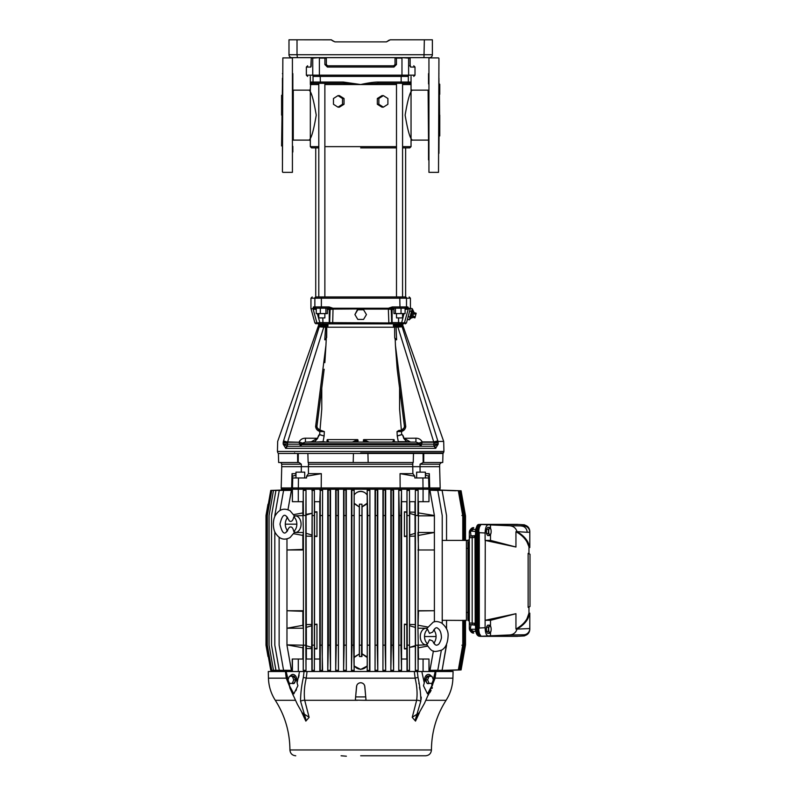<?xml version="1.0" encoding="UTF-8"?>
<svg xmlns="http://www.w3.org/2000/svg" width="796" height="796" viewBox="0 0 796 796"><rect width="100%" height="100%" fill="white"/><g stroke="black" fill="none" stroke-linecap="round" stroke-linejoin="round"><path stroke-width="1.19" d="M350.767 442.088L350.21 442.088M332.36 442.088L328.688 442.088M327.962 442.088L326.211 442.088L327.126 441.671L327.007 440.158L327.644 441.671L328.788 442.088L323.315 442.088M319.564 442.088L314.689 442.088M314.012 442.088L305.435 442.088L305.435 438.208L317.694 438.288C318.261 435.919 318.888 434.715 319.564 434.686L317.415 438.208L310.838 442.088L305.435 442.088L415.93 442.088L406.348 442.088L410.527 442.088L403.95 438.208C403.283 435.71 402.507 434.517 401.632 434.626L401.801 434.686C402.398 434.517 403.025 435.72 403.671 438.288L415.93 438.208L415.93 442.088L410.527 442.088L415.084 442.088M406.676 442.088L397.512 442.088L398.308 441.671L397.244 436.009L401.652 434.715M319.713 434.715L324.121 436.009L323.057 441.671L326.211 442.088M360.678 452.904L443.462 452.904L360.678 452.904M312.878 308.689C310.301 308.41 310.301 308.41 312.878 308.689L313.485 306.938L314.868 306.938L313.485 306.938L314.629 308.181M412.875 311.077L410.995 318.101L412.388 317.723L413.9 312.092L412.258 308.699L410.418 308.211L407.433 319.345L409.273 319.843L412.258 308.699M410.995 318.101L409.273 319.843M395.234 339.693L394.697 337.554L395.124 339.225L396.607 339.783L396.04 325.922L393.373 324.828L402.726 325.146L402.607 323.873M404.01 313.594L401.363 323.873L390.478 323.873A1.244 1.234 -90 0 0 391.712 322.629L391.234 309.435L388.339 309.107L391.612 308.221M381.722 323.873L339.723 323.873M357.802 309.763L354.916 314.589L357.802 319.415L363.563 319.415L366.449 314.589L363.563 309.763L357.802 309.763L357.802 308.947L333.026 309.107L332.678 323.873L330.887 323.873L403.224 323.873A1.244 1.234 -90 0 0 404.418 322.947L408.239 309.107L405.164 309.435L405.104 308.181L410.199 309.017M317.753 308.181L329.265 308.181L329.066 306.938L332.997 308.261L333.026 309.107L330.131 309.435L329.653 322.629A1.244 1.234 90 0 0 330.887 323.873L318.758 323.873L318.639 325.146L327.992 324.828L327.833 327.206L358.648 327.206M364.747 327.206L393.532 327.206L393.373 324.828L395.781 327.047L396.527 327.126L396.04 325.922L397.562 325.962L433.73 441.929L437.8 440.865L438.009 441.472L438.178 442.725L433.92 442.795L433.92 444.168L438.178 444.168L433.73 446.248L287.635 446.248A2.08 1.871 90 0 0 285.764 448.327L283.187 444.168L283.177 442.725C275.545 442.815 275.545 442.815 283.177 442.725L283.356 441.472C275.794 441.402 275.794 441.402 283.356 441.472L287.446 442.795L283.177 442.725L283.386 441.481M325.325 325.922L325.584 327.047L327.992 324.828L324.838 325.962L324.838 327.126L325.584 327.047L324.758 339.783L326.668 337.554L326.748 327.206L394.617 327.206L394.697 337.643M362.349 442.088L363.553 441.671L363.712 439.611L394.02 439.611L394.239 441.671L398.05 442.088L392.577 442.088L393.721 441.671L394.358 440.158M401.373 430.278L399.602 409.234L399.602 388.13L397.194 369.235L404.388 425.741L405.761 426.556L401.274 430.308L398.866 430.427L397.025 431.601L397.244 436.009M399.721 389.075L404.418 426.268C404.119 428.815 402.726 430.208 400.259 430.427L398.866 430.427L401.274 430.308L401.572 431.442L400.448 431.591L400.279 430.427M399.622 388.249L397.194 369.235L395.423 345.315L395.234 339.783L396.607 339.783L395.254 338.36M318.907 429.82L321.106 430.427L320.917 431.591L324.34 431.601L321.106 430.427C318.639 430.208 317.246 428.815 316.947 426.268L321.644 389.075L316.977 425.741L315.604 426.556C315.982 429.064 317.375 430.696 319.793 431.442L320.091 430.308L315.604 426.556L325.942 345.315L324.848 362.658M326.131 339.783L324.758 339.783L326.241 339.225L325.942 345.315M363.294 440.158L364.956 441.671L369.016 442.088L352.349 442.088L356.409 441.671L358.071 440.158L357.812 441.671L359.016 442.088M300.241 445.969L301.684 444.526L299.883 444.168L300.371 446.248L301.803 444.586L419.562 444.586L420.994 446.248L422.218 441.929L433.73 441.929L433.92 442.795L437.979 441.481C445.581 441.392 445.581 441.392 438.009 441.472L438.178 444.168L435.601 448.327A2.08 1.871 -90 0 0 433.73 446.248L422.577 446.248M283.565 440.865L287.635 442.238L283.565 440.865L319.226 326.818L318.241 326.599L319.007 325.833M438.009 441.472L402.139 326.818L403.114 326.599L402.418 325.863L400.955 325.962L402.139 326.818L436.268 435.929M422.437 442.238L433.73 442.238L437.8 440.865L437.054 438.457M421.482 443.641L419.681 444.158L418.905 443.153L415.93 442.088M435.8 448.307L433.92 446.238L433.92 444.168L419.681 444.158M415.93 438.208C418.795 438.208 420.885 439.442 422.218 441.929L418.905 443.153M285.565 448.307L287.446 446.238L283.187 444.168L287.446 444.168L287.635 442.238L298.928 442.238L299.883 444.168L287.446 444.168L287.446 446.238L298.789 446.248M402.139 326.818L396.527 327.126M399.682 326.957L400.577 326.897M402.895 326.808L401.721 325.962L397.562 325.962L400.955 325.962M324.838 325.962L323.803 325.962L323.803 327.126L319.226 326.818L320.41 325.962L318.947 325.863L319.694 324.828L318.947 325.863M318.47 326.808L319.644 325.962L323.803 325.962L320.41 325.962M305.435 442.088L302.46 443.153L301.803 444.586M419.562 444.586L421.124 445.969M301.684 444.158L299.883 443.641M298.928 442.238L287.635 441.929L323.803 327.126L324.838 327.126M302.46 443.153L299.147 441.929C300.48 439.442 302.57 438.208 305.435 438.208M320.917 431.591L319.793 431.442L319.733 434.626L324.121 436.009M306.281 442.088L314.778 441.671L317.694 438.288M315.017 442.088L323.057 441.671M397.512 442.088L394.239 441.671M375.314 442.088L368.687 442.088M363.553 441.671L364.747 442.088M352.349 442.088L328.788 442.088L327.345 439.611L357.653 439.611L352.349 442.088L357.812 441.671M403.671 438.288L406.587 441.671L398.308 441.671M397.234 435.919L401.632 434.626L401.572 431.442C403.99 430.696 405.383 429.064 405.761 426.556L395.423 345.315M324.34 431.601L324.131 435.919M327.007 440.158L327.345 439.611M357.653 439.611L358.071 440.158M369.016 442.088L363.712 439.611M394.02 439.611L392.577 442.088L379.612 442.088M397.025 431.601L400.448 431.591M319.992 430.278L321.763 409.234L321.763 388.13L320.589 397.373M321.763 388.14L324.161 369.235M323.803 325.962L327.017 325.962M326.101 338.36L326.131 339.693M328.778 327.206L326.748 327.206L326.241 339.225M326.738 325.474L327.385 325.166M364.817 327.206L390.717 327.206M402.418 325.863L401.672 324.828M395.323 325.743L396.04 325.922M394.338 325.962L397.562 325.962M328.788 442.088L332.887 442.088M392.577 442.088L390.169 442.088M410.527 442.088L406.587 441.671M407.94 442.088L409.005 442.088M409.442 442.088L409.97 442.088M310.838 442.088L311.355 442.019M311.684 442.088L312.36 442.088M312.987 442.088L313.932 442.088M319.534 405.661L316.977 425.741M326.748 327.206L358.588 327.206M394.617 327.206L394.697 337.554M385.891 442.088L386.408 442.088M387.155 442.088L387.682 442.088M333.733 442.088L334.698 442.088M345.922 442.088L347.126 442.088M411.214 314.291L410.02 317.057L408.119 316.549M412.318 310.161L411.512 311.485L409.612 310.977M413.771 312.589L416.179 313.236L415.87 314.4L413.452 313.753M412.835 316.072L415.243 316.718L415.87 314.4M412.517 317.226L414.935 317.873L415.243 316.718M354.916 314.589L357.702 309.107M366.449 314.589L363.563 309.763M357.802 308.947L363.563 308.947M313.136 309.156L316.201 309.435L313.007 308.699L316.947 322.947L314.898 322.947L310.957 308.49L310.947 298.192L314.868 298.192A1.244 1.224 -90 0 1 316.092 296.948C310.898 296.948 310.898 296.948 316.092 296.948L405.273 296.948C410.467 296.948 410.467 296.948 405.273 296.948A1.244 1.224 -90 0 1 406.497 298.192L410.418 298.192L409.174 296.948M332.997 308.261L388.368 308.261L392.299 306.938L399.98 306.938L399.741 296.948M393.96 309.435L391.234 309.435A1.244 1.234 -90 0 1 392.468 308.181L399.741 308.181L399.98 306.938L407.89 306.938L408.487 308.261L410.418 308.37M314.46 308.161L313.126 308.669M329.265 308.181L333.017 308.848L388.349 308.848L388.368 308.261M400.696 308.181L395.453 308.181L395.453 313.594L405.104 313.594L405.104 308.171L399.741 308.181M405.015 308.181L406.656 308.181L407.89 306.938M328.022 308.181L328.887 308.181A1.244 1.234 90 0 1 330.131 309.435L329.255 309.435A1.244 1.234 90 0 0 328.022 308.181M402.567 308.181L403.612 308.181M393.96 308.181L393.343 308.181L393.96 308.181L393.96 313.594L395.453 313.594M315.783 308.181L316.261 309.654M320.669 308.181L327.405 308.181L327.405 313.594L325.912 313.594L325.912 308.181M316.649 308.181L319.952 308.181L316.649 308.181M327.405 309.435L329.255 309.435L329.255 322.629L388.856 322.947L388.339 309.107L363.663 309.107M401.413 308.181L404.716 308.181L401.413 308.181M320.34 308.171L320.34 313.594L316.261 313.594L316.261 308.171M320.34 313.594L325.912 313.594M401.025 313.594L401.025 308.171M388.687 323.873L388.856 322.947L392.1 322.629L392.1 309.435A1.244 1.234 90 0 1 393.343 308.181M398.557 317.912L398.557 322.629L406.467 322.947L407.433 319.345M330.499 323.873A1.244 1.234 90 0 1 329.255 322.629L319.843 322.629L320.002 323.873L318.141 323.873A1.244 1.234 -90 0 1 316.947 322.947L319.843 322.629L317.345 313.594M313.007 308.699L313.017 308.699C310.43 308.808 310.42 308.818 312.967 308.719C310.42 308.818 310.43 308.808 313.007 308.699M408.487 308.261L408.338 308.848L410.288 308.818M424.984 57.64L291.903 57.64L396.448 57.64L396.468 64.556L395.025 64.556L393.771 65.799L327.594 65.799L327.415 67.053L393.95 67.053L396.468 64.556M395.025 58.108A1.244 1.244 0 0 1 395.115 57.64L326.251 57.64A1.244 1.244 0 0 1 326.34 58.108L319.395 58.108L319.395 75.172L401.97 75.172L401.97 58.108L395.025 58.108L395.025 64.556L393.771 65.799L393.95 67.053M319.266 76.416L322.181 76.416M399.184 76.416L407.393 76.416C415.86 76.416 415.86 76.416 407.393 76.416L401.741 76.416L401.97 75.172L415.005 75.172L413.751 76.416M396.448 57.64L423.96 57.64L424.348 39.8L390.269 39.8L386.458 41.88L334.907 41.88L331.096 39.8L288.988 39.8L288.988 54.725L297.017 54.725L297.405 57.64L291.903 57.64A2.915 2.915 0 0 1 288.988 54.725M319.614 76.416L319.395 75.172L312.748 75.172L312.748 58.108L311.266 58.108L310.818 67.053L306.361 67.053L306.361 75.172L312.748 75.172A1.244 1.224 -90 0 0 313.962 76.416C305.505 76.416 305.505 76.416 313.962 76.416L401.741 76.416M410.268 66.257L410.099 64.556L410.547 67.053L415.005 67.053L415.005 75.172M326.34 58.108L326.34 64.556L327.594 65.799L326.34 64.556L324.897 64.556L327.415 67.053M310.818 67.053L311.156 65.919M409.313 65.799C415.223 65.799 415.223 65.799 409.313 65.799M326.34 64.556L326.43 65.003A1.244 1.244 -90 0 0 326.45 65.053L326.539 65.222M327.594 65.799L393.771 65.799M311.714 57.64C307.913 57.64 307.913 57.64 311.714 57.64C307.913 57.64 307.913 57.64 311.714 57.64M410.01 57.64L409.084 57.64L410.01 57.64A1.244 1.224 -90 0 1 410.099 58.108L408.617 58.108L408.617 75.172A1.244 1.224 90 0 1 407.393 76.416M409.651 57.64C413.452 57.64 413.452 57.64 409.651 57.64C413.452 57.64 413.452 57.64 409.651 57.64M429.462 57.64L423.323 57.64L429.462 57.64A2.915 2.915 0 0 0 432.377 54.725A2.915 2.915 0 0 1 429.462 57.64M298.042 57.64L291.903 57.64M326.33 58.108A1.244 1.234 90 0 0 326.241 57.64L329.962 57.64M424.348 39.8L432.377 39.8L432.377 54.725L297.017 54.725L297.017 39.8M386.458 41.88L389.115 40.148M388.796 40.407L390.269 39.8L423.79 39.8M297.575 39.8L331.504 39.84M331.096 39.8L333.434 41.273M438.934 102.455L438.934 115.659M438.934 78.237L438.934 93.311M428.527 159.906L428.527 156.643C428.527 150.673 428.527 150.673 428.527 156.643L428.527 114.753M428.527 73.62C428.527 79.58 428.527 79.58 428.527 73.62C428.527 67.65 428.527 67.65 428.527 73.62L428.527 83.908M438.934 73.62C438.934 67.65 438.934 67.65 438.934 73.62C438.934 79.58 438.934 79.58 438.934 73.62M428.527 94.664L428.527 102.555M438.934 102.555L438.934 94.425M439.77 135.937L439.352 83.908L438.934 153.369M282.431 78.237L282.431 114.753M292.838 115.659L292.838 102.555M292.838 73.62C292.838 79.58 292.838 79.58 292.838 73.62C292.838 67.65 292.838 67.65 292.838 73.62L292.838 95.003M282.431 73.62C282.431 67.65 282.431 67.65 282.431 73.62C282.431 79.58 282.431 79.58 282.431 73.62M282.431 94.664L282.431 102.555M292.838 94.664L292.838 97.928M282.431 115.131L282.431 159.906M292.838 146.345L292.838 152.016M281.595 95.291L281.595 115.131M282.431 85.291L281.595 145.927M439.77 84.326L439.77 94.316M439.77 115.131L439.77 135.937L439.77 115.131M318.798 146.633L310.321 146.633L311.564 147.887L318.798 147.887L315.733 147.887L315.733 296.948M360.678 147.887L396.498 147.887M402.567 147.887L409.801 147.887L411.044 146.633L411.044 88.903A1.244 1.244 -153.1 0 0 412.298 90.157C410.04 91.649 407.651 99.978 405.134 115.131C407.661 130.285 410.04 138.613 412.298 140.106A1.244 1.244 153.1 0 0 411.044 141.35M309.067 140.106C311.326 138.603 313.714 130.285 316.231 115.131C313.704 99.968 311.326 91.639 309.067 90.157A1.244 1.244 -26.9 0 0 310.321 88.903L310.321 141.35A1.244 1.244 26.9 0 0 309.067 140.106L293.256 140.106L293.256 90.157L309.067 90.157A1.244 1.244 -26.9 0 0 310.321 88.903L310.818 82.038A1.244 1.244 90 0 0 312.062 83.282L343.355 83.282L360.638 84.535L324.868 84.535M337.992 95.619L342.519 98.505L342.519 104.276L337.992 107.162L333.464 104.276L333.464 98.505L337.992 95.619L339.394 95.619L344.031 98.505L344.031 104.276L339.554 107.062M318.798 84.535L310.321 84.535L312.062 83.282L318.798 83.282L318.798 296.948M396.498 313.594L396.498 317.912L402.567 317.912L402.567 313.594M318.798 313.594L318.798 317.912L324.868 317.912L324.868 313.594M396.498 84.535L360.678 84.535C368.06 82.903 373.861 82.078 378.09 82.038L378.01 83.282L409.293 83.282L411.044 84.535L402.567 84.535M378.09 82.038L401.154 82.038L400.985 83.282L401.154 82.038L410.547 82.038A1.244 1.244 90 0 1 409.293 83.282L409.532 83.301M410.547 82.038L411.044 84.535L411.044 76.416M383.374 107.162L387.901 104.276L387.901 98.505L383.374 95.619L378.846 98.505L378.846 104.276L383.374 107.162L381.971 107.162L377.334 104.276L377.334 98.505L381.811 95.729M347.136 83.391L343.215 83.282M310.818 82.038L343.275 82.038L360.638 84.535L378.01 83.282M343.275 82.038L343.355 83.282M314.281 83.282A1.244 1.234 90 0 1 313.037 82.038L313.037 76.416L316.35 76.416M339.394 107.162L337.992 107.162M342.519 104.276L344.031 104.276M344.031 98.505L342.519 98.505M378.846 98.505L377.334 98.505M378.846 104.276L377.334 104.276M383.374 95.619L381.971 95.619M475.56 535.28L475.59 531.648M475.59 629.059L475.56 625.437M467.929 540.414L466.406 540.275L466.406 618.134M442.228 620.313L466.406 620.442M466.406 542.583L466.406 548.315L467.958 548.315L467.958 620.442L468.555 620.701L468.555 612.651L469.322 612.651M466.406 540.275L467.958 540.275L467.958 548.315L468.555 548.066L468.715 542.245A1.244 0.886 180 0 0 469.322 541.479M467.899 618.711L467.899 617.029M467.909 616.174L467.909 615.517M467.929 613.945L467.958 612.403L466.406 612.403L466.406 620.313M467.929 546.693L467.909 545.29M467.909 544.424L467.899 542.583M467.958 540.275L468.555 540.016A1.244 1.244 0 0 0 469.322 538.862M468.675 615.875L468.715 618.482A1.244 0.886 180 0 1 469.322 619.238M468.675 620.174L468.555 620.701A1.244 1.244 0 0 1 469.322 621.845M468.675 544.842L468.555 548.066L469.322 548.066M475.54 631.367L473.123 631.278A1.751 0.687 92.2 0 0 473.739 633.029A1.751 0.687 92.2 0 0 473.749 633.029L469.521 629.775L470.506 629.268L469.322 628.442L469.322 622.96L472.177 623.129A1.751 0.657 93.2 0 0 472.734 624.87A1.751 0.657 93.2 0 0 472.754 624.87L474.864 625.139L474.018 624.422L474.874 625.119M470.386 628.661L470.983 624.711M470.983 536.007L470.506 531.449L473.123 529.44L475.54 529.34M469.322 537.758L469.322 532.275L470.386 532.056M473.749 633.029L473.739 633.029C472.336 633.327 470.924 632.243 469.521 629.775L469.322 628.442L469.521 629.775M475.66 625.407L475.262 624.77L475.311 625.686M476.048 625.407L475.202 624.492A1.333 0.497 93.2 0 1 475.262 624.77L475.113 624.711M474.585 624.989A0.915 0.856 -90 0 0 474.446 624.969L474.018 624.422L475.202 624.492L475.003 537.429L476.048 535.31M474.874 535.589L474.018 536.285L474.933 535.519L474.018 536.285L475.262 535.947A1.333 0.497 -93.2 0 1 475.202 536.225L474.018 536.285L474.446 535.748A0.915 0.856 -90 0 0 474.585 535.728M474.018 536.285L474.446 535.748L472.754 535.837A1.751 0.657 86.8 0 0 472.734 535.837L475.113 536.007M475.311 535.021L475.262 535.947L475.66 535.31M472.754 535.837L470.983 535.977A1.751 1.751 -0 0 0 469.322 537.718L469.322 622.989A1.751 1.751 180 0 0 470.983 624.741L472.754 624.87M469.322 538.126L469.322 534.693M469.322 626.024L469.322 622.591M469.521 530.942C470.924 528.474 472.336 527.39 473.739 527.688L473.739 527.688A1.751 0.687 87.8 0 1 473.749 527.688L469.521 530.942L469.322 532.275L469.521 530.942L475.242 531.449M473.749 527.688L473.739 527.688A1.751 0.687 87.8 0 0 473.123 529.44M475.56 537.429L472.177 537.589A1.751 0.657 86.8 0 1 472.734 535.837C470.545 535.658 469.401 536.285 469.322 537.718L472.177 537.589L472.177 623.129L475.56 623.288M517.927 524.484A8.328 2.846 90 0 0 517.47 524.375L480.336 524.375A8.328 2.846 90 0 0 480.227 524.385A8.328 2.846 90 0 0 477.491 532.703L477.491 628.014A8.328 2.846 90 0 0 480.227 636.332A8.328 2.846 90 0 0 480.336 636.342L517.47 636.342A8.328 2.846 90 0 0 517.927 636.233M486.465 630.82A3.244 1.114 -90 0 1 486.326 629.268A3.244 1.114 -90 0 1 486.465 627.716M486.724 626.79A3.244 1.114 -90 0 1 487.062 626.213M487.062 632.322A3.244 1.114 -90 0 1 486.724 631.745M486.465 631.308L488.436 631.308L488.436 627.218L489.639 625.178L487.669 625.178L486.465 627.218L486.465 631.308L487.669 633.347L489.639 633.347L490.853 631.308M488.436 631.308L489.639 633.347M488.436 627.218L486.465 627.218M489.639 625.178L490.853 627.218M490.545 632.332A3.542 1.214 -90 0 1 489.331 632.332A3.542 1.214 -90 0 1 488.734 629.268A3.542 1.214 -90 0 1 489.331 626.203A3.542 1.214 -90 0 1 490.545 626.203A3.542 1.214 -90 0 1 490.704 626.522A3.542 1.214 -90 0 1 491.152 629.268A3.542 1.214 -90 0 1 490.704 632.014A3.542 1.214 -90 0 1 490.545 632.332M490.505 626.134L490.505 620.313L515.947 613.706L515.947 629.039C521.141 626.094 524.823 622.631 527.022 618.641L528.972 613.169L529.798 613.169L529.798 628.551L517.012 629.089C515.798 632.939 513.082 634.9 508.873 634.979L488.087 635.914C486.296 635.407 485.301 632.681 485.112 627.726L479.282 628.014L478.744 629.586C479.142 633.706 480.117 635.914 481.67 636.233L518.922 636.223M518.922 524.494L481.67 524.484C480.117 524.803 479.142 527.012 478.744 531.131L478.744 629.586M525.241 635.526L523.867 635.765C527.469 635.188 529.449 633.079 529.798 629.447L529.798 628.551A6.239 6.239 0 0 1 523.867 634.79L508.873 634.979M479.282 628.014L479.282 532.703L478.744 531.131M479.282 532.703L485.112 532.992C485.301 528.037 486.296 525.31 488.087 524.803L508.873 525.738C513.072 525.798 515.788 527.768 517.012 531.628L527.121 532.285L529.798 532.166L529.798 531.27C529.449 527.639 527.469 525.529 523.867 524.952L525.241 525.191M528.972 613.885L528.972 606.95M528.972 553.757L528.972 546.832L527.022 542.076C524.823 538.086 521.141 534.623 515.947 531.678L515.947 547.011L490.505 540.404L490.505 534.584M490.505 635.914L490.505 632.392M490.505 620.313L485.112 620.313L485.112 627.726M515.947 629.039L517.012 629.089M515.947 547.011L485.262 540.434L485.112 620.313M485.262 540.434L490.505 540.404M485.112 532.992L485.112 540.404M490.505 528.325L490.505 524.803M517.012 531.628L515.947 531.678M485.262 620.283L515.947 613.706M528.136 607.338L528.136 553.369L530.007 554.245L530.007 606.472L528.136 607.338M517.868 628.591C522.534 625.706 525.877 622.392 527.887 618.641L529.798 613.885M528.972 547.548L529.798 547.548L529.798 546.832L527.887 542.076L527.022 542.076M508.873 525.738L523.867 525.927A6.239 6.239 -0 0 1 529.798 532.166L529.798 546.832M517.868 532.126C522.534 535.002 525.877 538.325 527.887 542.076M486.465 533.002A3.244 1.114 -90 0 1 486.326 531.449A3.244 1.114 -90 0 1 486.465 529.897M486.724 528.972A3.244 1.114 -90 0 1 487.062 528.395M487.062 534.504A3.244 1.114 -90 0 1 486.724 533.927M486.465 533.489L488.436 533.489L488.436 529.41L489.639 527.37L487.669 527.37L486.465 529.41L486.465 533.489L487.669 535.539L489.639 535.539L490.853 533.489M488.436 533.489L489.639 535.539M488.436 529.41L486.465 529.41M489.639 527.37L490.853 529.41M490.545 534.514A3.542 1.214 -90 0 1 489.331 534.514A3.542 1.214 -90 0 1 488.734 531.449A3.542 1.214 -90 0 1 489.331 528.385A3.542 1.214 -90 0 1 490.545 528.385A3.542 1.214 -90 0 1 490.704 528.703A3.542 1.214 -90 0 1 491.152 531.449A3.542 1.214 -90 0 1 490.704 534.196A3.542 1.214 -90 0 1 490.545 534.514M288.709 519.758L289.326 520.992C291.445 522.126 292.928 520.783 293.764 516.942A8.169 5.781 90 0 1 296.848 524.166A8.169 5.781 90 0 1 293.764 531.39C292.918 527.559 291.445 526.206 289.326 527.34L286.142 532.275C283.814 534.534 281.754 531.827 279.983 524.166C281.754 516.505 283.814 513.798 286.142 516.057L288.709 519.758M287.645 530.743A8.169 5.781 90 0 1 285.296 524.166A8.169 5.781 90 0 1 287.645 517.589M294.49 516.097L293.764 516.942M294.49 532.235L293.764 531.39M292.231 670.322L291.396 670.361L292.231 670.322L292.231 659.028L303.236 659.028L303.236 670.322L306.012 670.381L305.833 645.248L286.968 644.869L302.868 647.785L303.415 644.869L303.415 532.494L295.037 532.484A8.328 5.89 -90 0 0 301.077 524.166A8.328 5.89 -90 0 0 295.037 515.848L305.833 515.46L306.012 490.336L306.4 659.028M427.601 629.318L426.547 628.77L433.124 622.233C435.372 621.099 438.208 621.358 441.611 622.989C446.476 627.089 448.616 631.616 448.048 636.551C447.611 643.546 445.462 648.073 441.611 650.103C432.785 652.71 432.079 651.884 426.547 644.322L427.601 643.775A8.169 5.781 -90 0 1 424.517 636.551A8.169 5.781 -90 0 1 427.601 629.318L429.492 633.377L432.656 632.133C434.706 628.034 436.457 626.8 437.9 628.452C439.919 629.676 441.084 632.372 441.382 636.551C441.959 638.591 439.004 645.058 437.9 644.651C436.238 646.024 434.487 644.79 432.656 640.959L429.492 639.725L427.601 643.775M433.72 629.974A8.169 5.781 -90 0 1 436.069 636.551A8.169 5.781 -90 0 1 433.72 643.128M418.497 501.689L417.95 628.223L426.328 628.223A8.328 5.89 90 0 0 420.288 636.551A8.328 5.89 90 0 0 426.328 644.869L415.532 645.258L415.383 670.361L418.129 670.322L418.129 659.028L423.074 659.028L423.074 671.516M363.891 700.311L355.344 700.142L356.538 686.55C356.916 684.232 358.3 682.968 360.678 682.749C363.066 682.968 364.449 684.232 364.827 686.55L366.021 700.142L363.891 700.311L416.646 700.311C417.532 693.664 417.024 686.281 415.134 678.162L414.298 671.516L453.083 671.516L452.914 678.162L435.123 678.132A4.159 0.776 9.9 0 1 434.447 677.734M419.492 712.589L412.258 717.266L416.646 700.311L412.248 717.375L415.522 721.106L419.492 712.589M360.678 755.782L425.611 755.782L360.678 755.782M355.354 700.072L355.633 696.908L365.732 696.908L364.697 685.804M364.658 685.664L364.429 685.087M362.19 683.038L361.454 682.819M301.276 472.137L301.346 466.665L281.744 466.665L281.675 464.207A1.751 1.751 0 0 0 279.923 462.506M427.243 683.545L425.114 679.834L428.188 676.102M425.9 679.187A3.771 2.667 -90 0 1 426.815 676.948L427.084 676.302L429.054 676.302L427.611 679.834L425.641 679.834L426.815 676.948M427.611 676.302A3.771 2.667 -90 0 1 428.527 676.073A3.771 2.667 -90 0 1 429.442 676.302M293.177 676.102L296.251 679.834L296.122 678.779M291.923 676.302A3.771 2.667 90 0 1 292.838 676.073A3.771 2.667 90 0 1 293.754 676.302M294.55 676.948A3.771 2.667 90 0 1 295.455 679.187L294.281 676.302L289.416 676.302L287.973 679.834L289.416 683.376L294.281 683.376L295.455 680.49A3.771 2.667 90 0 1 294.55 682.729M293.983 676.132L292.838 676.073M341.076 755.782L346.369 756.2M374.926 755.782L380.289 755.782M462.784 620.313L462.784 644.74L458.347 669.864L432.954 670.68L439.77 670.68L439.77 671.516M367.195 666.043L367.264 665.516A7.701 7.701 0 0 1 354.101 665.516L354.17 670.68L351.464 670.68L351.464 490.038L354.17 490.038L354.17 494.674C358.508 490.217 362.847 490.217 367.195 494.674L367.195 490.038L369.891 490.038L369.891 670.68L367.195 670.68L367.195 666.043L360.678 669.416L354.17 666.043M439.77 489.202L439.77 490.038L460.178 490.754M455.73 490.774L447.402 490.495M398.766 490.038L399.343 515.539L398.766 670.68L398.766 490.038L401.542 490.077L401.542 501.689L406.995 501.689L406.995 490.167L409.492 490.217L409.492 501.689L415.353 501.689L415.353 490.336L418.129 490.396L418.129 501.689L423.074 501.689L423.074 489.202L298.291 489.202L298.291 501.689L303.236 501.689L303.236 490.396L306.012 490.336M400.04 473.65L414.766 476.227L412.925 473.65L400.04 473.65L400.149 487.958L281.187 487.958L281.406 489.202L298.291 489.202L298.221 487.958M412.885 473.869L412.756 466.665L439.621 466.665L440.178 487.958L423.014 487.958L422.905 477.968L414.825 477.968L414.766 476.227M412.796 462.834L412.756 466.665L301.346 466.665L301.316 464.207L299.077 462.506L278.64 462.506L278.401 453.471L423.084 453.471L423.144 462.506L420.049 464.207L420.089 472.137L420.019 466.784M308.46 462.506L308.44 473.65L321.325 473.65L321.216 487.958M304.719 477.968L304.719 472.137L295.973 472.137L295.973 477.968M425.392 477.968L425.392 472.137L416.646 472.137L416.646 477.968M294.61 452.904L294.61 453.471M426.755 452.904L426.755 453.471M440.178 487.958L439.959 489.202L429.79 489.202L429.8 490.038L442.108 490.416L446.546 515.569L442.108 490.416L429.8 490.038M291.664 487.958L292.042 473.65L295.973 473.65M400.149 487.958L423.014 487.958M425.392 473.65L429.323 473.65L429.701 487.958M308.44 473.65L306.599 476.227L306.54 477.968L292.44 477.968L292.49 476.227L295.973 475.142M292.042 473.65L292.49 476.227M292.47 487.958L292.729 477.968M302.331 489.202L302.759 487.958M293.724 487.958L293.873 489.202M293.565 487.958L293.734 489.202M298.351 487.958L298.46 477.968M321.325 473.65L306.599 476.227M427.631 489.202L427.8 487.958M418.606 487.958L419.034 489.202M429.79 489.202L423.074 489.202L423.144 487.958M427.492 489.202L427.641 487.958M429.323 473.65L428.636 477.968L428.895 487.958M428.636 477.968L422.905 477.968M425.392 475.142L428.875 476.227M423.084 453.471L442.964 453.471L442.725 462.506L423.144 462.506M297.674 462.506L297.595 453.471M307.873 453.471L308.132 462.506L413.224 462.506L413.492 453.471M423.77 453.471L423.691 462.506M367.921 453.471L368.16 462.506M353.205 462.506L353.434 453.471M291.565 671.516L291.644 670.54M291.644 670.64L279.257 670.272L274.819 645.148L279.247 670.292L291.565 670.68M291.565 489.202L291.565 490.038L279.247 490.416L274.819 515.539L279.257 490.445L291.644 490.177M288.779 670.6L275.953 670.272L271.516 645.148L271.516 515.559L275.953 490.445L288.779 490.117M288.779 670.68L275.943 670.292L271.516 645.168M285.655 670.62L273.486 670.282L269.048 645.158L269.048 515.559L273.486 490.435L285.655 490.097M285.655 670.68L273.476 670.292L269.048 645.168M283.466 670.63L271.764 670.282L267.337 645.158L267.337 515.559L271.764 490.435L283.466 490.077M283.466 670.68L271.764 670.292L267.337 645.168M268.521 503.092L270.749 490.426L282.132 490.067M282.132 670.65L270.749 670.292L268.74 658.859M292.401 659.028L292.401 671.516M291.923 670.501L283.575 670.262L291.923 670.371M298.291 659.028L298.291 671.516M306.012 670.381L306.012 659.028L311.873 659.028L311.873 670.501L314.37 670.54L314.37 659.028L319.823 659.028L319.823 670.64L322.251 670.68L322.251 671.516M322.599 670.68L322.022 645.178L322.599 490.038L322.251 670.68M399.114 671.516L399.114 670.68L401.542 670.64L401.542 659.028L406.995 659.028L406.995 670.54L409.492 670.501L409.492 647.417L415.353 646.342L415.353 670.381L418.099 670.302L417.95 645.198M399.114 490.038L399.114 489.202M322.251 489.202L322.599 490.038M390.836 490.038L393.602 490.038L393.602 670.68L390.836 670.68L390.836 490.038L393.602 490.038M382.936 490.038L385.672 490.038L385.672 670.68L382.936 670.68L382.936 490.038L385.672 490.038M375.055 490.038L377.772 490.038L377.772 670.68L375.055 670.68L375.055 490.038L377.772 490.038M343.593 490.038L346.31 490.038L346.31 670.68L343.593 670.68L343.593 490.038L346.31 490.038M335.693 490.038L338.429 490.038L338.429 670.68L335.693 670.68L335.693 490.038L338.429 490.038M327.763 490.038L330.529 490.038L330.529 670.68L327.763 670.68L327.763 490.038L330.529 490.038M423.074 659.028L428.964 659.028L428.964 671.516M429.721 670.54L429.8 671.516M429.442 670.501L437.8 670.292L441.332 650.272L437.79 670.262L429.442 670.371M429.134 670.322L429.969 670.361L433.392 650.969L429.949 670.302L429.134 670.322L428.964 659.028M435.492 670.6L432.954 670.59M446.546 644.173L442.108 670.272L429.8 670.68M287.973 509.748L291.396 490.356L292.231 490.396L292.401 501.689L292.401 489.202M291.923 490.217L283.575 490.455L280.033 510.445L283.575 490.455L291.923 490.346M271.516 515.539L275.943 490.416L288.779 490.038M269.048 515.549L273.476 490.416L285.655 490.038M267.337 515.549L271.764 490.426L283.466 490.038M281.127 490.057L281.595 489.202M268.56 657.834L265.993 645.158L265.993 515.559L268.332 504.186M270.749 490.426L266.322 515.549L270.759 490.426L282.132 490.038M282.132 670.68L270.759 670.282L266.322 645.158L270.749 670.292L281.864 670.68M266.322 645.158L266.322 515.559M286.968 538.882L286.968 645.258L291.396 670.361M291.416 670.302L286.968 645.198M302.868 647.785L302.868 659.028M279.137 645.148L283.565 670.292L279.137 645.148L279.137 537.32M274.819 645.148L274.819 531.798M274.819 516.544L274.819 515.559M322.181 670.292L319.823 670.64M314.37 670.54L314.37 490.167L314.37 501.689L319.823 501.689L320.261 490.445L320.261 670.272M319.783 659.028L319.783 501.689M314.539 501.689L314.539 659.028M314.082 670.292L311.873 670.501M311.644 659.028L312.171 490.455L312.171 670.262M305.883 515.112L311.883 513.311L306.012 514.375M305.833 645.248L305.833 515.46M305.982 670.361L303.236 670.322M303.415 645.198L303.266 670.302M319.823 490.077L322.251 490.038M311.873 490.217L314.37 490.167M393.602 670.68L393.005 645.148L393.154 490.445M391.234 490.416L391.393 645.168L390.836 670.68M393.154 670.272L391.234 670.292M385.672 670.68L385.095 645.158L385.244 490.435M383.324 490.416L382.936 670.68M385.244 670.282L383.324 670.292M377.772 670.68L377.204 645.158L377.364 490.435M375.443 490.426L375.055 670.68M377.364 670.282L375.443 670.292M354.17 670.68L353.633 645.158L354.17 490.038M354.17 494.674L354.101 665.516M367.264 665.516L367.195 494.674M367.195 490.038L367.732 515.549L367.195 670.68M369.891 670.68L367.583 670.292M369.493 670.282L369.891 490.038M367.583 490.426L369.493 490.426M354.101 495.202A7.701 7.701 0 0 1 367.264 495.202M351.464 490.038L353.782 490.426M351.862 490.426L352.021 645.158L351.464 670.68M353.782 670.292L351.862 670.282M346.31 670.68L345.922 490.426M344.001 490.435L344.151 645.158L343.593 670.68M345.922 670.292L344.001 670.282M338.429 670.68L338.031 490.416M336.121 490.435L336.27 645.158L335.693 670.68M338.031 670.292L336.121 670.282M330.529 670.68L329.972 645.168L330.131 490.416M328.211 490.445L328.36 645.148L327.763 670.68M330.131 670.292L328.211 670.272M434.397 621.835L434.397 610.741L417.95 610.741L418.497 610.93L417.95 628.223L418.497 659.028M415.353 646.342L414.965 501.689M418.497 610.93L434.397 610.741L434.397 515.838L417.95 515.838L418.099 490.416L415.383 490.356L415.532 645.258M415.482 645.606L409.482 647.397L409.482 625.696L415.482 627.487M409.721 501.689L409.482 625.696M409.492 670.501L409.492 490.217M409.194 670.262L406.995 670.54M406.826 659.028L406.826 501.689M406.995 490.167L407.283 670.292M401.542 670.64L400.945 645.148L400.945 515.559L401.542 490.077M401.582 501.689L401.582 659.028M401.104 670.272L399.184 670.292M446.546 645.178L442.108 670.292L429.721 670.64M446.546 620.313L446.546 628.92M442.228 515.569L437.8 490.426L429.442 490.217L437.79 490.455L442.228 515.569L442.228 623.397M429.949 490.416L434.397 515.519L429.969 490.356L429.134 490.396L429.969 490.356M418.497 647.785L427.542 646.123M457.491 669.914L459.69 669.894L457.491 669.914L458.357 669.884L462.784 644.74M458.814 669.933L460.615 669.914L458.814 669.933L459.69 669.904L464.128 644.78L459.69 669.894M459.72 669.953L460.625 669.924L465.053 644.8L460.615 669.914M432.954 490.127L439.77 490.038M428.964 489.202L428.964 501.689L429.134 490.396M423.074 501.689L428.964 501.689M292.401 501.689L298.291 501.689M287.983 509.758L291.416 490.416L292.231 490.396M302.868 501.689L302.868 512.932L293.824 514.584M286.968 516.743L286.968 518.415M286.968 529.917L286.968 531.589M322.022 645.178L320.41 645.148M314.539 511.937L316.957 511.798L316.957 536.534L314.539 536.395M314.539 624.323L316.957 624.173L316.957 648.919L314.539 648.78M320.41 515.569L322.022 515.539M322.181 490.416L320.261 490.445M316.957 624.173L314.43 624.94M314.43 648.163L316.957 648.919M316.957 536.534L314.43 535.778M314.43 512.554L316.957 511.798M312.171 490.455L314.082 490.426M312.321 515.569L313.932 515.539M313.932 645.178L312.321 645.148M311.644 536.265L306.4 536.126M306.4 624.591L311.644 624.452M305.883 627.487L311.883 625.696M305.883 645.606L311.883 647.397M306.4 648.511L311.644 648.64M311.883 535.021L305.883 533.23M303.236 490.396L305.982 490.356M303.266 490.416L303.415 515.519M293.824 533.748L302.868 535.4L303.415 532.494L302.868 512.932M407.283 490.426L409.194 490.455M399.184 490.416L401.104 490.445M400.945 645.148L399.343 645.178M399.343 515.539L400.945 515.559M393.005 645.148L391.393 645.168M391.393 515.539L393.005 515.559M385.095 645.158L383.483 645.168M383.483 515.549L385.095 515.559M377.204 645.158L375.603 645.168M375.603 515.549L377.204 515.559M353.633 645.158L352.021 645.158M352.021 515.559L353.633 515.549M367.264 657.536L361.961 653.934L361.961 656.531L359.394 656.531L359.394 653.934L354.101 657.536M359.394 653.934L354.17 657.008M359.334 653.745L359.334 506.972L354.17 503.709M359.334 506.972L354.101 503.181M367.264 503.181L361.961 506.783L361.961 504.186L359.394 504.186L359.394 506.783M367.195 503.709L362.031 506.972L362.031 653.745L367.195 657.008M369.344 645.158L367.732 645.168M367.732 515.549L369.344 515.559M345.762 645.168L344.151 645.158M344.151 515.559L345.762 515.549M337.882 645.168L336.27 645.158M336.27 515.559L337.882 515.549M329.972 645.168L328.36 645.148M328.36 515.559L329.972 515.539M409.721 512.077L414.965 512.206M409.482 513.311L415.482 515.112M409.482 535.021L415.482 533.23M409.721 536.265L414.965 536.126M409.721 624.452L414.965 624.591M415.532 515.46L417.95 515.519M407.433 515.539L409.045 515.569M409.045 645.148L407.433 645.178M406.826 536.395L404.408 536.534L404.408 511.798L406.826 511.937M406.826 648.78L404.408 648.919L404.408 624.173L406.826 624.323M404.408 511.798L406.935 512.554M404.408 536.534L406.935 535.778M404.408 624.173L406.935 624.94M406.935 648.163L404.408 648.919M434.397 643.974L434.397 642.302M434.397 630.8L434.397 629.129M418.497 512.932L434.397 515.519M461.889 645.198L462.964 645.228L462.964 620.313M458.546 669.933L462.964 645.228M464.128 620.313L464.128 644.77M465.053 620.313L465.053 644.79M465.511 620.313L465.511 644.8L461.083 669.933M442.228 540.404L466.406 540.404M432.954 490.038L461.083 490.784L465.511 515.917L465.511 540.404M462.784 515.977L458.357 490.834L462.784 515.977L462.784 540.404M446.546 515.569L446.546 540.404M302.868 625.318L303.415 628.223L286.968 628.223L302.868 625.318L302.868 611.308L303.415 610.741L286.968 610.741L302.868 611.308M286.968 549.976L303.415 549.976L302.868 549.409L286.968 549.976M302.868 535.4L302.868 549.409M359.394 504.186L359.394 656.531M361.961 656.531L359.812 656.531M361.553 656.531L361.961 504.186M359.812 504.186L361.553 504.186M417.95 549.976L434.397 549.976L417.95 549.976M418.497 535.4L434.397 532.494L417.95 532.494L418.497 549.787M427.542 626.969L418.497 625.318M462.964 540.404L462.964 515.49L461.889 515.51M459.69 490.824L464.128 515.947L464.128 540.404M462.964 515.49L458.546 490.784M464.128 515.947L459.69 490.804M465.053 515.927L460.625 490.794L465.053 515.927L465.053 540.404M465.511 515.917L461.083 490.784M265.993 645.158L267.993 656.531M265.993 515.559L267.993 504.186M361.483 645.158L359.882 645.158M359.882 515.559L361.483 515.559M286.918 677.734A4.159 0.776 -9.9 0 1 286.242 678.162L268.451 678.162L268.282 671.516L414.298 671.516M434.128 677.247L434.407 676.063M417.313 671.516L418.029 677.476C419.88 685.983 420.815 693.893 420.805 701.206L415.403 719.465M421.084 699.624L421.144 699.067M421.193 698.321L421.203 697.047M419.97 689.784L419.81 689.038M419.671 688.351L419.482 687.276M418.965 683.804L418.855 683.048M435.193 671.516L431.88 685.724L427.492 693.863L423.462 685.724L424.278 682.918L421.88 671.814M435.641 674.61L435.71 673.983M435.939 671.516L435.123 678.162L428.338 695.067M415.522 719.276L424.447 703.395L432.656 684.779L435.362 671.516M431.332 676.302A5.413 3.821 92.1 0 0 428.566 674.431A5.413 3.821 92.1 0 0 424.566 679.366L424.278 682.918M418.029 677.476A4.159 0.706 -11 0 0 415.134 678.162L306.231 678.162A4.159 0.706 11 0 0 303.336 677.476L304.052 671.516M307.067 671.516L306.231 678.162C304.351 686.172 303.843 693.555 304.719 700.311A4.159 1.98 -18.1 0 0 300.56 701.206C300.57 693.804 301.495 685.893 303.336 677.476M299.485 671.814L297.087 682.918L297.903 685.724L293.824 693.863L289.485 685.724L286.172 671.516M286.003 671.516L289.943 688.162L297.405 704.361L305.843 719.276L300.56 701.206M297.087 682.918L296.799 679.366A5.413 3.821 -92.1 0 0 292.799 674.431A5.413 3.821 -92.1 0 0 290.033 676.302M293.097 695.177L286.242 678.162L285.465 671.993M298.629 677.386L299.077 675.058M286.64 674.55L286.958 676.073M287.237 677.247L287.416 677.963M290.082 687.197L290.411 687.953M291.644 690.689L291.913 691.236M295.933 690.679L296.44 689.485M425.114 679.834L425.203 680.888M429.74 692.809L431.094 690.45M432.109 688.361L432.367 687.764M431.88 685.724L431.78 683.376M430.755 676.302A5.413 3.821 92.1 0 0 428.278 674.431M416.646 700.311A4.159 1.98 -161.9 0 1 420.805 701.206M289.585 683.376L289.485 685.724M296.251 679.834L293.654 683.605L292.838 683.605A3.771 2.667 90 0 1 291.923 683.376M293.087 674.431A5.413 3.821 -92.1 0 0 290.61 676.302M304.719 700.311L309.117 717.375L305.843 721.106L301.873 712.589L309.107 717.266L304.719 700.311L357.474 700.311M293.246 683.555L292.838 683.605A3.771 2.667 90 0 0 293.754 683.376M429.442 683.376A3.771 2.667 -90 0 1 428.527 683.605A3.771 2.667 -90 0 1 427.611 683.376M426.815 682.729A3.771 2.667 -90 0 1 425.9 680.49L427.084 683.376L431.939 683.376L433.392 679.834L431.939 676.302L429.054 676.302M365.732 696.908L366.011 700.072M360.678 682.749L359.901 682.819M359.165 683.038L358.3 683.505M357.424 684.321L356.946 685.077M356.707 685.674L355.633 696.908M427.611 679.834L429.054 683.376M425.9 680.49L425.641 679.834M295.455 679.187L295.724 679.834L293.754 679.834L292.311 676.302M295.724 679.834L295.455 680.49M292.311 683.376L293.754 679.834M318.639 325.146L277.675 441.412L277.436 451.451L443.929 451.451L443.462 452.904M313.475 306.938L314.868 306.938L314.868 298.192L321.375 298.192L321.624 296.948M435.601 448.327L285.764 448.327M302.181 443.75L419.174 443.75M326.529 324.828L321.803 324.828M316.092 308.181A1.244 1.224 -90 0 1 314.868 306.938L321.375 306.938L321.375 298.192L406.497 298.192L406.497 306.938A1.244 1.224 -90 0 1 405.273 308.181M321.624 308.181L321.375 306.938L329.066 306.938M392.299 306.938L392.1 308.181M322.977 323.873L322.808 317.912M398.388 323.873L398.557 322.629L392.1 322.629A1.244 1.234 90 0 1 390.866 323.873M401.363 323.873L403.224 323.873M410.099 64.556L410.099 58.108M324.897 64.556L324.917 57.64M319.405 57.64L312.748 58.108A1.244 1.224 -90 0 1 312.828 57.64M408.537 57.64A1.244 1.224 90 0 1 408.617 58.108L401.95 57.64M438.516 57.899L428.945 57.899L428.945 172.354L438.516 172.354L438.934 58.307M282.849 172.354L292.421 172.354L292.421 57.899L282.849 57.899L282.431 171.946M428.527 140.176L428.109 90.157L412.298 90.157A1.244 1.244 -153.1 0 1 411.044 88.903L411.044 84.535M324.868 146.633L396.498 146.633M402.567 146.633L411.044 146.633M320.211 76.416L320.38 83.282M408.328 76.416L408.328 82.038A1.244 1.234 90 0 1 407.084 83.282M401.154 82.038L401.154 76.416M480.336 634.88C478.923 634.452 478.137 632.163 477.988 628.014L477.988 532.703C478.137 528.554 478.923 526.265 480.336 525.828M478.744 532.703L477.988 532.703M477.988 628.014L478.744 628.014M468.555 548.066L468.555 612.651L467.958 612.403M475.242 629.268L470.506 629.268L473.123 631.278M480.117 524.395L479.112 524.514A8.189 2.796 90 0 0 479.003 524.514A8.189 2.796 90 0 0 476.316 532.703L475.64 532.703M477.491 532.703L476.316 532.703L476.316 628.014L475.64 628.014M477.491 628.014L476.316 628.014A8.189 2.796 90 0 0 479.003 636.193A8.189 2.796 90 0 0 479.112 636.203L480.117 636.312M524.375 635.914L518.813 636.233M523.867 635.765L523.867 634.79M488.087 635.914L481.67 636.233M488.087 524.803L481.67 524.484M523.867 525.927L523.867 524.952M524.375 524.803L518.813 524.484M521.559 526.047A6.239 5.871 90 0 1 527.121 532.285M527.022 618.641L527.887 618.641M285.296 524.166L296.848 524.166M424.517 636.551L436.069 636.551M425.96 700.311L446.068 700.311C436.427 715.455 431.551 732.002 431.442 749.961L289.923 749.961C290.271 753.494 292.212 755.434 295.754 755.782M301.316 464.207L281.675 464.207M412.816 464.207L308.55 464.207M439.621 466.665L439.69 464.207L420.049 464.207M298.221 462.506L298.281 453.471M268.451 678.162C268.7 686.172 270.988 693.555 275.297 700.311L295.406 700.311M402.726 325.146L443.69 441.412L443.929 451.451M277.904 452.904L277.436 451.451M310.947 298.192L312.191 296.948M410.418 308.211L410.418 298.192M406.467 322.947L405.264 323.873M314.898 322.947L316.102 323.873M393.98 324.499L394.607 323.873M327.385 324.499L326.758 323.873M306.361 75.172L307.614 76.416M311.246 58.108L311.146 66.247M306.361 67.053L307.614 65.799M410.119 64.556L410.119 58.108M415.005 67.053L413.751 65.799M428.109 140.106L412.298 140.106M310.321 146.633L310.321 141.35M396.498 83.282L396.498 296.948M324.868 83.282L324.868 296.948M310.321 84.535L310.321 76.416M402.567 83.282L402.567 296.948M405.632 147.887L405.632 296.948M474.436 624.969L472.734 624.87C470.545 625.059 469.401 624.432 469.322 622.989M476.117 632.611L475.242 629.059M476.117 528.106L475.242 531.648M480.227 636.332L479.003 636.193C476.734 635.457 475.59 632.73 475.56 628.014L475.56 532.703C476.078 526.922 477.232 524.196 479.003 524.514L480.227 524.385M524.425 635.914L518.863 636.233M518.863 524.484L524.425 524.803M294.819 531.947L290.072 537.549C284.162 540.673 279.267 539.131 275.366 532.922C274.172 531.022 273.486 528.096 273.317 524.166C273.486 520.236 274.172 517.31 275.366 515.41C279.267 509.201 284.162 507.669 290.072 510.783L294.819 516.395M427.85 676.073L428.527 676.073L427.85 676.073M281.744 466.665L281.187 487.958M439.69 464.207L441.432 462.506M281.595 670.67L281.595 671.516M439.77 670.68L460.178 669.963M446.068 700.311C450.377 693.555 452.655 686.172 452.914 678.162M275.297 700.311C284.938 715.455 289.814 732.002 289.923 749.961M427.711 683.605L428.527 683.605M431.442 749.961C431.094 753.494 429.153 755.434 425.611 755.782"/></g></svg>
